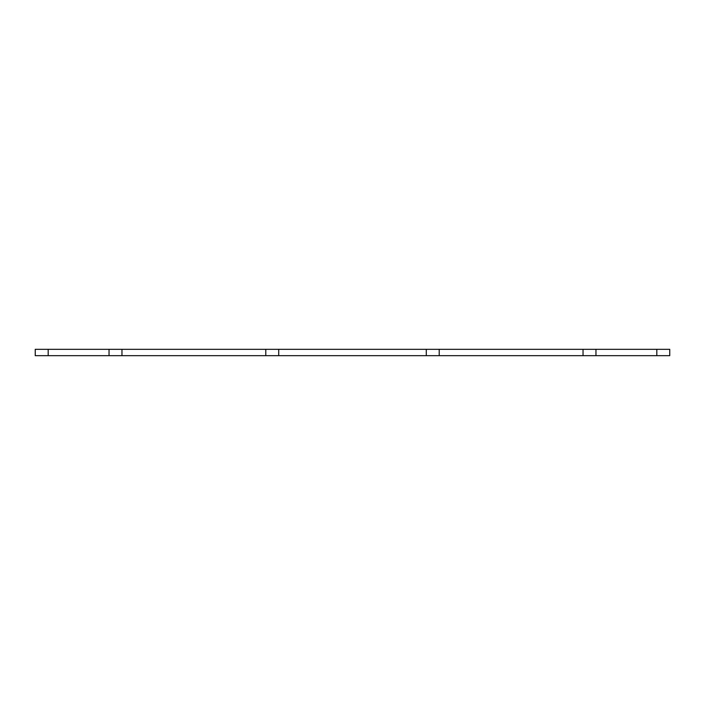 <?xml version="1.0" encoding="UTF-8"?>
<svg xmlns="http://www.w3.org/2000/svg" width="705" height="705" viewBox="0 0 705 705"><rect width="100%" height="100%" fill="white"/><g stroke="black" fill="none" stroke-linecap="round" stroke-linejoin="round"><path stroke-width="1.06" d="M265.785 349.327L278.713 349.327L278.713 355.673L265.785 355.673L265.785 349.327L48.178 349.327L48.178 355.673L109.037 355.673L109.037 349.327M121.965 349.327L121.965 355.673L265.785 355.673M121.965 355.673L109.037 355.673M48.178 355.673L35.25 355.673L35.25 349.327L48.178 349.327M656.822 355.673L669.75 355.673L669.75 349.327L595.963 349.327L595.963 355.673L656.822 355.673L656.822 349.327M595.963 355.673L583.035 355.673L583.035 349.327L595.963 349.327M583.035 355.673L439.215 355.673L439.215 349.327L278.713 349.327M583.035 349.327L439.215 349.327M439.215 355.673L426.287 355.673L426.287 349.327M426.287 355.673L278.713 355.673"/></g></svg>

